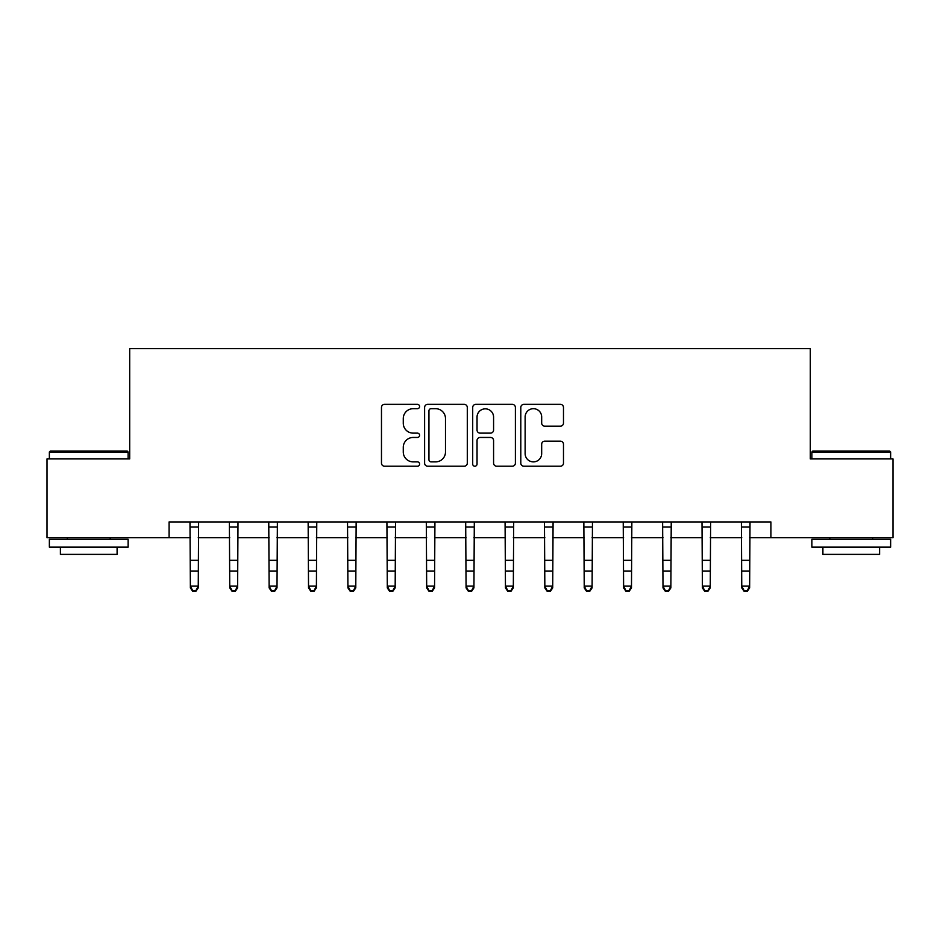 <?xml version="1.0" encoding="UTF-8"?>
<svg xmlns="http://www.w3.org/2000/svg" width="940" height="940" viewBox="0 0 940 940"><rect width="100%" height="100%" fill="white"/><g stroke="black" fill="none" stroke-linecap="round" stroke-linejoin="round"><path stroke-width="1.41" d="M419.593 406.527A2.162 2.162 0 0 0 417.419 404.365L384.566 404.365A3.09 3.09 0 0 0 381.476 407.455L381.476 463.126A3.09 3.09 0 0 0 384.566 466.216L417.419 466.216A2.162 2.162 0 0 0 419.593 464.055A2.162 2.162 0 0 0 417.419 461.881L413.165 461.881A9.893 9.893 0 0 1 403.272 451.987L403.272 447.346A9.893 9.893 0 0 1 413.165 437.453L417.419 437.453A2.162 2.162 0 0 0 419.593 435.291A2.162 2.162 0 0 0 417.419 433.129L413.165 433.129A9.893 9.893 0 0 1 403.272 423.223L403.272 418.582A9.893 9.893 0 0 1 413.165 408.689L417.419 408.689A2.162 2.162 0 0 0 419.593 406.527M560.381 426.161A3.09 3.09 0 0 0 563.483 423.071L563.483 407.455A3.09 3.09 0 0 0 560.381 404.365L523.885 404.365A3.09 3.09 0 0 0 520.795 407.455L520.795 463.126A3.09 3.09 0 0 0 523.885 466.216L560.381 466.216A3.09 3.09 0 0 0 563.483 463.126L563.483 444.256A3.09 3.09 0 0 0 560.381 441.166L544.765 441.166A3.09 3.09 0 0 0 541.675 444.256L541.675 453.609A8.272 8.272 0 0 1 533.403 461.881A8.272 8.272 0 0 1 525.131 453.609L525.131 416.961A8.272 8.272 0 0 1 533.403 408.689A8.272 8.272 0 0 1 541.675 416.961L541.675 423.071A3.09 3.09 0 0 0 544.765 426.161L560.381 426.161M169.094 537.692L47 537.692L47 458.92L129.708 458.92L129.708 348.646L810.292 348.646L810.292 458.92L893 458.92L893 537.692L770.906 537.692L770.906 521.935L169.094 521.935L169.094 537.692L190.362 537.692M467.298 407.455A3.09 3.09 0 0 0 464.196 404.365L427.712 404.365A3.09 3.09 0 0 0 424.61 407.455L424.61 463.126A3.09 3.09 0 0 0 427.712 466.216L464.196 466.216A3.09 3.09 0 0 0 467.298 463.126L467.298 407.455M475.805 404.365L512.288 404.365A3.09 3.09 0 0 1 515.39 407.455L515.39 463.126A3.09 3.09 0 0 1 512.288 466.216L496.673 466.216A3.09 3.09 0 0 1 493.582 463.126L493.582 440.543A3.09 3.09 0 0 0 490.492 437.453L480.129 437.453A3.09 3.09 0 0 0 477.038 440.543L477.038 464.055A2.162 2.162 0 0 1 474.876 466.216A2.162 2.162 0 0 1 472.703 464.055L472.703 407.455A3.09 3.09 0 0 1 475.805 404.365M198.246 537.692L229.748 537.692M237.62 537.692L269.134 537.692M277.006 537.692L308.52 537.692M316.392 537.692L347.906 537.692M355.778 537.692L387.292 537.692M395.164 537.692L426.678 537.692M434.55 537.692L466.064 537.692M473.936 537.692L505.45 537.692M513.322 537.692L544.836 537.692M552.708 537.692L584.222 537.692M592.094 537.692L623.608 537.692M631.48 537.692L662.994 537.692M670.866 537.692L702.38 537.692M710.252 537.692L741.754 537.692M749.638 537.692L770.906 537.692M431.108 408.689A2.162 2.162 0 0 0 428.946 410.851L428.946 459.719A2.162 2.162 0 0 0 431.108 461.881L435.596 461.881A9.893 9.893 0 0 0 445.49 451.987L445.49 418.582A9.893 9.893 0 0 0 435.596 408.689L431.108 408.689M493.582 417.113A8.272 8.272 0 0 0 485.31 408.841A8.272 8.272 0 0 0 477.038 417.113L477.038 430.027A3.09 3.09 0 0 0 480.129 433.129L490.492 433.129A3.09 3.09 0 0 0 493.582 430.027L493.582 417.113M198.61 521.935L198.246 587.888L195.873 591.354L195.873 590.661L192.724 590.661L192.724 591.354L195.873 591.354M189.986 521.935L190.362 586.137L198.246 586.137L195.873 590.661M192.724 591.354L190.362 587.888L190.362 586.137L192.724 590.661M237.996 521.935L237.62 587.888L235.258 591.354L235.258 590.661L232.109 590.661L232.109 591.354L235.258 591.354M229.372 521.935L229.748 586.137L237.62 586.137L235.258 590.661M232.109 591.354L229.748 587.888L229.748 586.137L232.109 590.661M277.382 521.935L277.006 587.888L274.644 591.354L274.644 590.661L271.495 590.661L271.495 591.354L274.644 591.354M268.758 521.935L269.134 586.137L277.006 586.137L274.644 590.661M271.495 591.354L269.134 587.888L269.134 586.137L271.495 590.661M316.768 521.935L316.392 587.888L314.031 591.354L314.031 590.661L310.882 590.661L310.882 591.354L314.031 591.354M308.144 521.935L308.52 586.137L316.392 586.137L314.031 590.661M310.882 591.354L308.52 587.888L308.52 586.137L310.882 590.661M356.154 521.935L355.778 587.888L353.416 591.354L353.416 590.661L350.268 590.661L350.268 591.354L353.416 591.354M347.53 521.935L347.906 586.137L355.778 586.137L353.416 590.661M350.268 591.354L347.906 587.888L347.906 586.137L350.268 590.661M50.314 451.047L127.194 451.047L128.134 451.987L49.362 451.987L50.314 451.047M88.748 547.139L49.362 547.139L49.362 539.266L128.134 539.266L128.134 547.139L88.748 547.139M117.1 547.139L117.1 554.389L60.395 554.389L60.395 547.139M812.806 451.047L889.687 451.047L890.638 451.987L811.866 451.987L812.806 451.047M851.252 547.139L811.866 547.139L811.866 539.266L890.638 539.266L890.638 547.139L851.252 547.139M879.605 547.139L879.605 554.389L822.9 554.389L822.9 547.139M395.54 521.935L395.164 587.888L392.803 591.354L392.803 590.661L389.654 590.661L389.654 591.354L392.803 591.354M386.916 521.935L387.292 586.137L395.164 586.137L392.803 590.661M389.654 591.354L387.292 587.888L387.292 586.137L389.654 590.661M434.926 521.935L434.55 587.888L432.189 591.354L432.189 590.661L429.039 590.661L429.039 591.354L432.189 591.354M426.302 521.935L426.678 586.137L434.55 586.137L432.189 590.661M429.039 591.354L426.678 587.888L426.678 586.137L429.039 590.661M474.312 521.935L473.936 587.888L471.575 591.354L471.575 590.661L468.426 590.661L468.426 591.354L471.575 591.354M465.688 521.935L466.064 586.137L473.936 586.137L471.575 590.661M468.426 591.354L466.064 587.888L466.064 586.137L468.426 590.661M513.698 521.935L513.322 587.888L510.961 591.354L510.961 590.661L507.812 590.661L507.812 591.354L510.961 591.354M505.074 521.935L505.45 586.137L513.322 586.137L510.961 590.661M507.812 591.354L505.45 587.888L505.45 586.137L507.812 590.661M553.084 521.935L552.708 587.888L550.346 591.354L550.346 590.661L547.197 590.661L547.197 591.354L550.346 591.354M544.46 521.935L544.836 586.137L552.708 586.137L550.346 590.661M547.197 591.354L544.836 587.888L544.836 586.137L547.197 590.661M592.47 521.935L592.094 587.888L589.732 591.354L589.732 590.661L586.584 590.661L586.584 591.354L589.732 591.354M583.846 521.935L584.222 586.137L592.094 586.137L589.732 590.661M586.584 591.354L584.222 587.888L584.222 586.137L586.584 590.661M631.856 521.935L631.48 587.888L629.118 591.354L629.118 590.661L625.97 590.661L625.97 591.354L629.118 591.354M623.232 521.935L623.608 586.137L631.48 586.137L629.118 590.661M625.97 591.354L623.608 587.888L623.608 586.137L625.97 590.661M671.242 521.935L670.866 587.888L668.505 591.354L668.505 590.661L665.356 590.661L665.356 591.354L668.505 591.354M662.618 521.935L662.994 586.137L670.866 586.137L668.505 590.661M665.356 591.354L662.994 587.888L662.994 586.137L665.356 590.661M710.628 521.935L710.252 587.888L707.891 591.354L707.891 590.661L704.741 590.661L704.741 591.354L707.891 591.354M702.004 521.935L702.38 586.137L710.252 586.137L707.891 590.661M704.741 591.354L702.38 587.888L702.38 586.137L704.741 590.661M750.014 521.935L749.638 587.888L747.277 591.354L747.277 590.661L744.127 590.661L744.127 591.354L747.277 591.354M741.39 521.935L741.754 586.137L749.638 586.137L747.277 590.661M744.127 591.354L741.754 587.888L741.754 586.137L744.127 590.661M198.246 560.311L190.362 560.311M198.246 571.12L190.362 571.12M198.246 527.058L190.362 527.058M237.62 560.311L229.748 560.311M237.62 571.12L229.748 571.12M237.62 527.058L229.748 527.058M277.006 560.311L269.134 560.311M277.006 571.12L269.134 571.12M277.006 527.058L269.134 527.058M316.392 560.311L308.52 560.311M316.392 571.12L308.52 571.12M316.392 527.058L308.52 527.058M355.778 560.311L347.906 560.311M355.778 571.12L347.906 571.12M355.778 527.058L347.906 527.058M395.164 560.311L387.292 560.311M395.164 571.12L387.292 571.12M395.164 527.058L387.292 527.058M434.55 560.311L426.678 560.311M434.55 571.12L426.678 571.12M434.55 527.058L426.678 527.058M473.936 560.311L466.064 560.311M473.936 571.12L466.064 571.12M473.936 527.058L466.064 527.058M513.322 560.311L505.45 560.311M513.322 571.12L505.45 571.12M513.322 527.058L505.45 527.058M552.708 560.311L544.836 560.311M552.708 571.12L544.836 571.12M552.708 527.058L544.836 527.058M592.094 560.311L584.222 560.311M592.094 571.12L584.222 571.12M592.094 527.058L584.222 527.058M631.48 560.311L623.608 560.311M631.48 571.12L623.608 571.12M631.48 527.058L623.608 527.058M670.866 560.311L662.994 560.311M670.866 571.12L662.994 571.12M670.866 527.058L662.994 527.058M710.252 560.311L702.38 560.311M710.252 571.12L702.38 571.12M710.252 527.058L702.38 527.058M749.638 560.311L741.754 560.311M749.638 571.12L741.754 571.12M749.638 527.058L741.754 527.058M49.362 458.92L49.362 451.987M67.328 539.266L67.328 537.692M110.18 539.266L110.18 537.692M128.134 458.92L128.134 451.987M811.866 458.92L811.866 451.987M829.82 539.266L829.82 537.692M872.673 539.266L872.673 537.692M890.638 458.92L890.638 451.987"/></g></svg>
